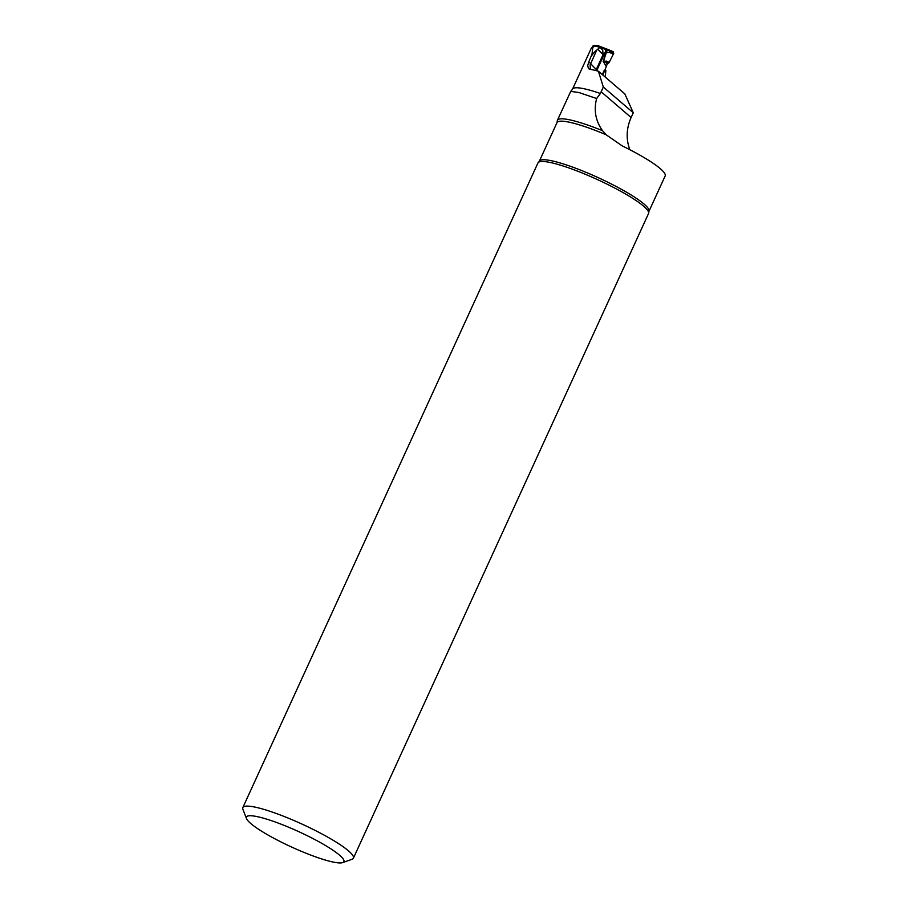 <?xml version="1.0" encoding="UTF-8"?>
<svg xmlns="http://www.w3.org/2000/svg" width="908" height="908" viewBox="0 0 908 908"><rect width="100%" height="100%" fill="white"/><g stroke="black" fill="none" stroke-linecap="round" stroke-linejoin="round"><path stroke-width="1.36" d="M629.88 149.741L629.505 148.753C625.941 138.459 626.486 128.039 631.117 117.507L633.285 112.774L603.321 87.032L598.406 71.221A56.319 8.91 -155.4 0 0 589.837 69.28L588.486 68.622L587.703 65.546L588.77 61.96L590.597 63.526A224.548 35.514 -155.4 0 0 596.295 69.462L603.094 54.605L602.719 50.076A226.943 35.889 24.6 0 1 600.755 48.135L599.791 47.466L596.738 50.122A19.17 9.125 -70.4 0 0 593.162 53.674L592.118 53.3L592.765 47.352L594.944 46.07M596.295 69.462L595.886 70.552M603.321 87.032L600.392 93.501L596.635 98.529L578.771 92.48L570.712 91.402L572.539 89.132L591.165 48.453A56.319 8.91 24.6 0 1 591.732 47.806L594.899 45.718L599.791 47.466M591.732 47.806A56.319 8.91 24.6 0 1 592.765 47.352M591.766 55.411A26.366 12.542 109.6 0 0 592.504 54.514L591.937 54.31L588.77 61.96M591.937 54.31L592.118 53.3M598.406 71.221L624.829 93.899L633.285 112.774M605.171 77.021L605.886 70.699L604.422 70.143M596.635 98.529C593.616 110.231 595.58 120.957 602.549 130.707L606.169 134.793A60.269 9.534 -155.4 0 0 557.013 122.614L557.285 121.15A60.87 9.625 24.6 0 1 557.421 120.276A60.87 9.625 24.6 0 1 602.549 130.707M570.712 91.402L557.421 120.276M557.013 122.614L539.352 161.193A60.269 9.534 24.6 0 1 598.122 177.616A60.269 9.534 24.6 0 1 648.948 211.371L665.167 175.948A60.269 9.534 -155.4 0 0 622.298 145.938L606.169 134.793M603.094 54.605A224.548 35.514 24.6 0 1 597.839 49.157M590.404 69.371L590.098 64.979L596.738 50.122M602.753 74.955L604.615 70.892L605.886 70.699M342.702 862.6L352.032 859.263A60.802 9.613 -155.4 0 0 353.394 858.196A60.802 9.613 -155.4 0 0 348.479 850.853A60.802 9.613 -155.4 0 0 288.245 818.119A60.802 9.613 -155.4 0 0 242.833 807.575A60.802 9.613 -155.4 0 0 242.901 809.3L246.477 818.539A53.606 8.478 -155.4 0 0 291.627 847.05A53.606 8.478 -155.4 0 0 342.702 862.6A53.606 8.478 -155.4 0 0 339.569 855.177A53.606 8.478 -155.4 0 0 282.615 824.782A53.606 8.478 -155.4 0 0 246.477 818.539M353.394 858.196L648.528 213.55A60.802 9.613 -155.4 0 0 648.675 212.744A60.802 9.613 -155.4 0 0 643.624 206.207A60.802 9.613 -155.4 0 0 585.626 174.404A60.802 9.613 -155.4 0 0 538.489 162.294A60.802 9.613 -155.4 0 0 537.967 162.929L242.833 807.575M610.301 50.405L613.059 51.665L613.717 53.436L609.223 62.334L607.134 64.252L604.615 70.892M592.504 54.514L593.162 53.674M606.362 50.632L609.801 50.19L610.812 52.108L606.612 52.675L605.5 51.484L596.67 70.756M613.717 53.436L609.007 50.246L597.509 45.479L595.932 45.933M597.067 46.217L597.634 45.525L595.773 46.342M613.059 51.665L597.634 45.514L609.711 50.156M613.365 54.185L610.062 52.675A1.918 1.407 60.6 0 0 608.757 50.394M592.141 47.511L592.595 46.535A1.918 1.759 -43.8 0 1 593.741 45.457L593.934 45.4A1.918 1.759 -43.8 0 1 595.046 45.445L604.626 49.123A1.918 1.759 -43.8 0 1 605.443 49.826L605.534 49.985A1.918 1.759 -43.8 0 1 605.5 51.484M604.092 70.688L602.31 74.57M608.621 63.049L603.162 61.347L603.582 60.847L609.223 62.334M607.134 64.252L605.602 61.744A1.918 1.668 -66.5 0 0 606.124 60.995M605.216 49.509L605.897 50.224A1.918 1.759 136.2 0 1 606.181 52.187L603.162 61.347L606.226 66.363M603.57 61.086A1.918 1.249 -128.1 0 0 603.582 60.847L606.351 52.448A1.918 1.646 130 0 0 605.954 50.292M597.26 45.979A1.918 1.6 -139.5 0 0 596.329 45.933M597.396 45.797L596.374 45.672M606.328 50.598A1.918 1.646 130 0 1 606.612 52.675M610.085 50.927L609.801 50.19M606.067 61.12L609.223 62.334L613.717 53.436L613.252 51.756M572.539 89.132A56.319 8.91 24.6 0 1 600.392 93.501M631.117 117.507L601.153 91.776M648.675 212.744L648.948 211.371M538.489 162.294L539.352 161.193"/></g></svg>
